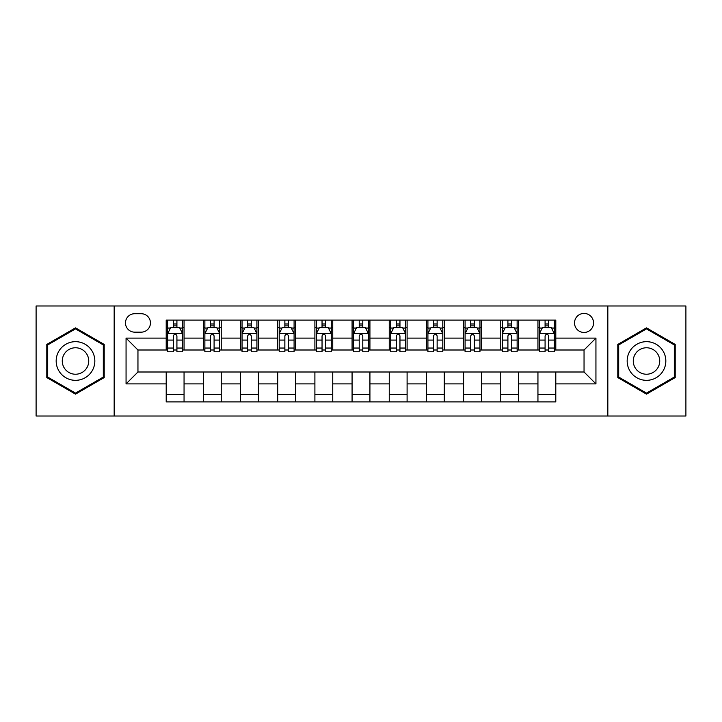 <?xml version="1.0" encoding="UTF-8"?>
<svg xmlns="http://www.w3.org/2000/svg" width="722" height="722" viewBox="0 0 722 722"><rect width="100%" height="100%" fill="white"/><g stroke="black" fill="none" stroke-linecap="round" stroke-linejoin="round"><path stroke-width="1.08" d="M584.044 313.42A9.512 9.512 0 0 0 574.522 322.933A9.512 9.512 0 0 0 584.044 332.454A9.512 9.512 0 0 0 593.556 322.933A9.512 9.512 0 0 0 584.044 313.42M607.834 416.016L685.9 416.016L685.9 305.984L607.834 305.984L607.834 416.016L114.166 416.016L114.166 305.984L36.1 305.984L36.1 416.016L114.166 416.016M134.689 332.156L141.232 332.156A9.224 9.224 0 0 0 150.447 322.933A9.224 9.224 0 0 0 141.232 313.718L134.689 313.718A9.224 9.224 0 0 0 125.466 322.933A9.224 9.224 0 0 0 134.689 332.156M607.834 305.984L114.166 305.984M166.204 383.896L126.061 383.896L126.061 338.104L166.204 338.104L166.204 349.999L137.956 349.999L137.956 372.001L166.204 372.001L166.204 401.892L555.796 401.892L555.796 372.001L584.044 372.001L584.044 349.999L555.796 349.999L555.796 338.104L595.939 338.104L595.939 383.896L555.796 383.896M555.796 338.104L555.796 320.108L166.204 320.108L166.204 338.104M537.944 320.108L537.944 349.999L539.433 349.999M545.083 349.999L548.657 349.999M554.306 349.999L555.796 349.999M537.944 349.999L517.132 349.999M500.77 320.108L500.77 349.999L502.259 349.999M507.909 349.999L511.483 349.999M500.77 349.999L479.959 349.999M463.596 320.108L463.596 349.999L465.085 349.999M470.735 349.999L474.309 349.999M463.596 349.999L442.785 349.999M426.422 320.108L426.422 349.999L427.911 349.999M433.561 349.999L437.135 349.999M426.422 349.999L405.611 349.999M389.248 320.108L389.248 349.999L390.737 349.999M396.387 349.999L399.961 349.999M389.248 349.999L368.437 349.999M352.074 320.108L352.074 349.999L353.563 349.999M359.213 349.999L362.787 349.999M352.074 349.999L331.263 349.999M314.9 320.108L314.9 349.999L316.389 349.999M322.039 349.999L325.613 349.999M314.9 349.999L294.089 349.999M277.726 320.108L277.726 349.999L279.215 349.999M284.865 349.999L288.439 349.999M277.726 349.999L256.915 349.999M240.552 320.108L240.552 349.999L242.041 349.999M247.691 349.999L251.265 349.999M240.552 349.999L219.741 349.999M203.378 320.108L203.378 349.999L204.868 349.999M210.517 349.999L214.091 349.999M203.378 349.999L182.567 349.999M166.204 349.999L167.694 349.999M173.343 349.999L176.917 349.999M166.204 372.001L184.056 372.001L184.056 401.892M555.796 372.001L184.056 372.001M184.056 320.108L184.056 349.999M166.204 327.544L167.694 327.544M173.343 327.544L176.917 327.544M182.567 327.544L184.056 327.544M166.204 394.456L184.056 394.456M203.378 372.001L203.378 401.892M221.23 320.108L221.23 349.999M203.378 327.544L204.868 327.544M210.517 327.544L214.091 327.544M219.741 327.544L221.23 327.544M221.23 372.001L221.23 401.892M203.378 394.456L221.23 394.456M240.552 372.001L240.552 401.892M258.404 372.001L258.404 401.892M240.552 394.456L258.404 394.456M258.404 320.108L258.404 349.999M240.552 327.544L242.041 327.544M247.691 327.544L251.265 327.544M256.915 327.544L258.404 327.544M277.726 372.001L277.726 401.892M295.578 372.001L295.578 401.892M277.726 394.456L295.578 394.456M295.578 320.108L295.578 349.999M277.726 327.544L279.215 327.544M284.865 327.544L288.439 327.544M294.089 327.544L295.578 327.544M314.9 372.001L314.9 401.892M332.752 372.001L332.752 401.892M314.9 394.456L332.752 394.456M332.752 320.108L332.752 349.999M314.9 327.544L316.389 327.544M322.039 327.544L325.613 327.544M331.263 327.544L332.752 327.544M352.074 372.001L352.074 401.892M369.926 372.001L369.926 401.892M352.074 394.456L369.926 394.456M369.926 320.108L369.926 349.999M352.074 327.544L353.563 327.544M359.213 327.544L362.787 327.544M368.437 327.544L369.926 327.544M389.248 372.001L389.248 401.892M407.1 372.001L407.1 401.892M389.248 394.456L407.1 394.456M407.1 320.108L407.1 349.999M389.248 327.544L390.737 327.544M396.387 327.544L399.961 327.544M405.611 327.544L407.1 327.544M426.422 372.001L426.422 401.892M444.274 372.001L444.274 401.892M426.422 394.456L444.274 394.456M444.274 320.108L444.274 349.999M426.422 327.544L427.911 327.544M433.561 327.544L437.135 327.544M442.785 327.544L444.274 327.544M463.596 372.001L463.596 401.892M481.448 372.001L481.448 401.892M463.596 394.456L481.448 394.456M481.448 320.108L481.448 349.999M463.596 327.544L465.085 327.544M470.735 327.544L474.309 327.544M479.959 327.544L481.448 327.544M500.77 372.001L500.77 401.892M518.622 372.001L518.622 401.892M500.77 394.456L518.622 394.456M518.622 320.108L518.622 349.999M500.77 327.544L502.259 327.544M507.909 327.544L511.483 327.544M517.132 327.544L518.622 327.544M537.944 372.001L537.944 401.892M537.944 394.456L555.796 394.456M537.944 327.544L539.433 327.544M545.083 327.544L548.657 327.544M554.306 327.544L555.796 327.544M137.956 349.999L126.061 338.104M137.956 372.001L126.061 383.896M595.939 338.104L584.044 349.999M595.939 383.896L584.044 372.001M75.503 394.14L104.203 377.57L104.203 344.43L75.503 327.86L46.804 344.43L46.804 377.57L75.503 394.14M675.196 344.43L646.497 327.86L617.797 344.43L617.797 377.57L646.497 394.14L675.196 377.57L675.196 344.43M176.917 323.97L173.343 323.97M182.567 348.049L176.917 348.049L176.917 351.776L182.567 351.776L182.567 333.636L179.588 327.689L170.672 327.689L167.694 333.636L167.694 351.776L173.343 351.776L173.343 348.049L167.694 348.049M167.694 333.636L167.694 320.108M182.567 333.636L182.567 320.108M173.343 327.689L173.343 320.108M176.917 320.108L176.917 327.689M176.917 348.049L176.917 335.874C175.726 333.582 174.534 333.582 173.343 335.874L173.343 348.049M214.091 323.97L210.517 323.97M219.741 348.049L214.091 348.049L214.091 351.776L219.741 351.776L219.741 333.636L216.762 327.689L207.846 327.689L204.868 333.636L204.868 351.776L210.517 351.776L210.517 348.049L204.868 348.049M204.868 333.636L204.868 320.108M219.741 333.636L219.741 320.108M210.517 327.689L210.517 320.108M214.091 320.108L214.091 327.689M214.091 348.049L214.091 335.874C212.9 333.582 211.708 333.582 210.517 335.874L210.517 348.049M251.265 323.97L247.691 323.97M256.915 348.049L251.265 348.049L251.265 351.776L256.915 351.776L256.915 333.636L253.936 327.689L245.02 327.689L242.041 333.636L242.041 351.776L247.691 351.776L247.691 348.049L242.041 348.049M242.041 333.636L242.041 320.108M256.915 333.636L256.915 320.108M247.691 327.689L247.691 320.108M251.265 320.108L251.265 327.689M251.265 348.049L251.265 335.874C250.074 333.582 248.882 333.582 247.691 335.874L247.691 348.049M288.439 323.97L284.865 323.97M294.089 348.049L288.439 348.049L288.439 351.776L294.089 351.776L294.089 333.636L291.11 327.689L282.194 327.689L279.215 333.636L279.215 351.776L284.865 351.776L284.865 348.049L279.215 348.049M279.215 333.636L279.215 320.108M294.089 333.636L294.089 320.108M284.865 327.689L284.865 320.108M288.439 320.108L288.439 327.689M288.439 348.049L288.439 335.874C287.248 333.582 286.056 333.582 284.865 335.874L284.865 348.049M325.613 323.97L322.039 323.97M331.263 348.049L325.613 348.049L325.613 351.776L331.263 351.776L331.263 333.636L328.284 327.689L319.368 327.689L316.389 333.636L316.389 351.776L322.039 351.776L322.039 348.049L316.389 348.049M316.389 333.636L316.389 320.108M331.263 333.636L331.263 320.108M322.039 327.689L322.039 320.108M325.613 320.108L325.613 327.689M325.613 348.049L325.613 335.874C324.422 333.582 323.23 333.582 322.039 335.874L322.039 348.049M92.245 351.334A19.332 19.332 0 0 0 65.837 344.259A19.332 19.332 0 0 0 58.762 370.666A19.332 19.332 0 0 0 85.169 377.741A19.332 19.332 0 0 0 92.245 351.334M86.965 354.385A13.231 13.231 0 0 0 68.888 349.538A13.231 13.231 0 0 0 64.041 367.615A13.231 13.231 0 0 0 82.118 372.462A13.231 13.231 0 0 0 86.965 354.385M75.503 393.111L47.697 377.055L47.697 344.945L75.503 328.889L103.309 344.945L103.309 377.055L75.503 393.111M646.497 380.332A19.332 19.332 0 0 0 665.828 361A19.332 19.332 0 0 0 646.497 341.668A19.332 19.332 0 0 0 627.165 361A19.332 19.332 0 0 0 646.497 380.332M646.497 374.231A13.231 13.231 0 0 0 659.727 361A13.231 13.231 0 0 0 646.497 347.769A13.231 13.231 0 0 0 633.266 361A13.231 13.231 0 0 0 646.497 374.231M618.691 344.945L646.497 328.889L674.303 344.945L674.303 377.055L646.497 393.111L618.691 377.055L618.691 344.945M362.787 323.97L359.213 323.97M368.437 348.049L362.787 348.049L362.787 351.776L368.437 351.776L368.437 333.636L365.458 327.689L356.542 327.689L353.563 333.636L353.563 351.776L359.213 351.776L359.213 348.049L353.563 348.049M353.563 333.636L353.563 320.108M368.437 333.636L368.437 320.108M359.213 327.689L359.213 320.108M362.787 320.108L362.787 327.689M362.787 348.049L362.787 335.874C361.596 333.582 360.404 333.582 359.213 335.874L359.213 348.049M399.961 323.97L396.387 323.97M405.611 348.049L399.961 348.049L399.961 351.776L405.611 351.776L405.611 333.636L402.632 327.689L393.716 327.689L390.737 333.636L390.737 351.776L396.387 351.776L396.387 348.049L390.737 348.049M390.737 333.636L390.737 320.108M405.611 333.636L405.611 320.108M396.387 327.689L396.387 320.108M399.961 320.108L399.961 327.689M399.961 348.049L399.961 335.874C398.77 333.582 397.578 333.582 396.387 335.874L396.387 348.049M437.135 323.97L433.561 323.97M442.785 348.049L437.135 348.049L437.135 351.776L442.785 351.776L442.785 333.636L439.806 327.689L430.89 327.689L427.911 333.636L427.911 351.776L433.561 351.776L433.561 348.049L427.911 348.049M427.911 333.636L427.911 320.108M442.785 333.636L442.785 320.108M433.561 327.689L433.561 320.108M437.135 320.108L437.135 327.689M437.135 348.049L437.135 335.874C435.944 333.582 434.752 333.582 433.561 335.874L433.561 348.049M474.309 323.97L470.735 323.97M479.959 348.049L474.309 348.049L474.309 351.776L479.959 351.776L479.959 333.636L476.98 327.689L468.064 327.689L465.085 333.636L465.085 351.776L470.735 351.776L470.735 348.049L465.085 348.049M465.085 333.636L465.085 320.108M479.959 333.636L479.959 320.108M470.735 327.689L470.735 320.108M474.309 320.108L474.309 327.689M474.309 348.049L474.309 335.874C473.118 333.582 471.926 333.582 470.735 335.874L470.735 348.049M511.483 323.97L507.909 323.97M517.132 348.049L511.483 348.049L511.483 351.776L517.132 351.776L517.132 333.636L514.154 327.689L505.238 327.689L502.259 333.636L502.259 351.776L507.909 351.776L507.909 348.049L502.259 348.049M502.259 333.636L502.259 320.108M517.132 333.636L517.132 320.108M507.909 327.689L507.909 320.108M511.483 320.108L511.483 327.689M511.483 348.049L511.483 335.874C510.292 333.582 509.1 333.582 507.909 335.874L507.909 348.049M548.657 323.97L545.083 323.97M554.306 348.049L548.657 348.049L548.657 351.776L554.306 351.776L554.306 333.636L551.328 327.689L542.412 327.689L539.433 333.636L539.433 351.776L545.083 351.776L545.083 348.049L539.433 348.049M539.433 333.636L539.433 320.108M554.306 333.636L554.306 320.108M545.083 327.689L545.083 320.108M548.657 320.108L548.657 327.689M548.657 348.049L548.657 335.874C547.466 333.582 546.274 333.582 545.083 335.874L545.083 348.049M203.378 383.896L184.056 383.896M203.378 338.104L184.056 338.104M240.552 338.104L221.23 338.104M240.552 383.896L221.23 383.896M277.726 338.104L258.404 338.104M277.726 383.896L258.404 383.896M314.9 338.104L295.578 338.104M314.9 383.896L295.578 383.896M352.074 338.104L332.752 338.104M352.074 383.896L332.752 383.896M389.248 338.104L369.926 338.104M389.248 383.896L369.926 383.896M426.422 338.104L407.1 338.104M426.422 383.896L407.1 383.896M463.596 338.104L444.274 338.104M463.596 383.896L444.274 383.896M500.77 338.104L481.448 338.104M500.77 383.896L481.448 383.896M537.944 338.104L518.622 338.104M537.944 383.896L518.622 383.896M182.495 333.492L167.766 333.492M167.694 328.05L170.491 328.05M179.769 328.05L182.567 328.05M173.343 340.08L167.694 340.08M182.567 340.08L176.917 340.08M176.917 325.866L173.343 325.866M219.668 333.492L204.94 333.492M204.868 328.05L207.665 328.05M216.943 328.05L219.741 328.05M210.517 340.08L204.868 340.08M219.741 340.08L214.091 340.08M214.091 325.866L210.517 325.866M256.842 333.492L242.114 333.492M242.041 328.05L244.839 328.05M254.117 328.05L256.915 328.05M247.691 340.08L242.041 340.08M256.915 340.08L251.265 340.08M251.265 325.866L247.691 325.866M294.016 333.492L279.288 333.492M279.215 328.05L282.013 328.05M291.291 328.05L294.089 328.05M284.865 340.08L279.215 340.08M294.089 340.08L288.439 340.08M288.439 325.866L284.865 325.866M331.19 333.492L316.462 333.492M316.389 328.05L319.187 328.05M328.465 328.05L331.263 328.05M322.039 340.08L316.389 340.08M331.263 340.08L325.613 340.08M325.613 325.866L322.039 325.866M368.364 333.492L353.636 333.492M353.563 328.05L356.361 328.05M365.639 328.05L368.437 328.05M359.213 340.08L353.563 340.08M368.437 340.08L362.787 340.08M362.787 325.866L359.213 325.866M405.538 333.492L390.81 333.492M390.737 328.05L393.535 328.05M402.813 328.05L405.611 328.05M396.387 340.08L390.737 340.08M405.611 340.08L399.961 340.08M399.961 325.866L396.387 325.866M442.712 333.492L427.984 333.492M427.911 328.05L430.709 328.05M439.987 328.05L442.785 328.05M433.561 340.08L427.911 340.08M442.785 340.08L437.135 340.08M437.135 325.866L433.561 325.866M479.886 333.492L465.158 333.492M465.085 328.05L467.883 328.05M477.161 328.05L479.959 328.05M470.735 340.08L465.085 340.08M479.959 340.08L474.309 340.08M474.309 325.866L470.735 325.866M517.06 333.492L502.332 333.492M502.259 328.05L505.057 328.05M514.335 328.05L517.132 328.05M507.909 340.08L502.259 340.08M517.132 340.08L511.483 340.08M511.483 325.866L507.909 325.866M554.234 333.492L539.505 333.492M539.433 328.05L542.231 328.05M551.509 328.05L554.306 328.05M545.083 340.08L539.433 340.08M554.306 340.08L548.657 340.08M548.657 325.866L545.083 325.866"/></g></svg>
